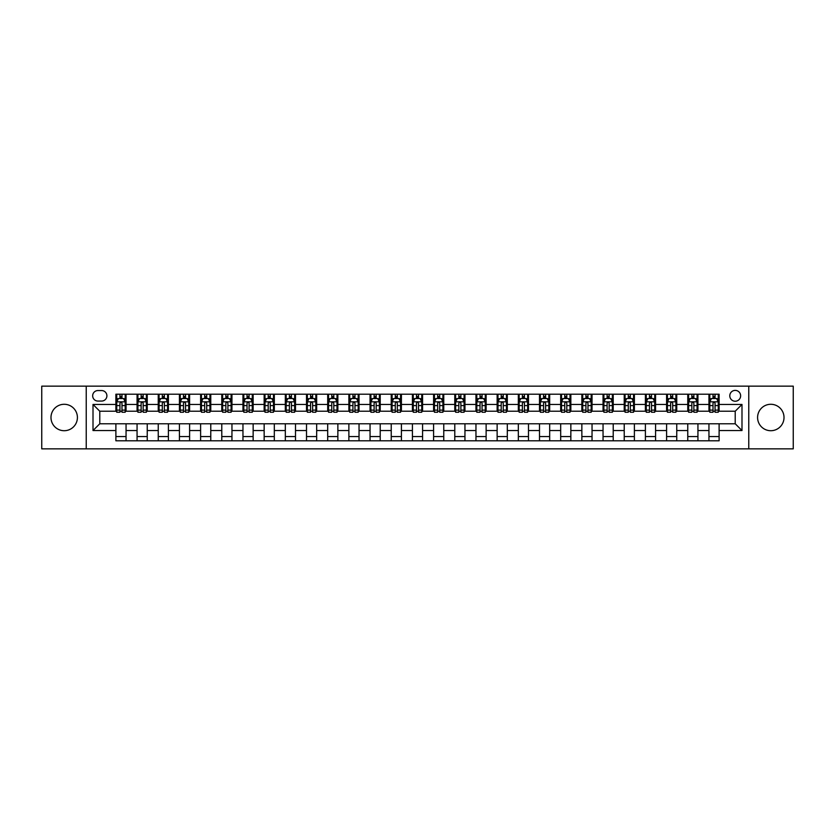 <?xml version="1.0" encoding="UTF-8"?>
<svg xmlns="http://www.w3.org/2000/svg" width="835" height="835" viewBox="0 0 835 835"><rect width="100%" height="100%" fill="white"/><g stroke="black" fill="none" stroke-linecap="round" stroke-linejoin="round"><path stroke-width="1.25" d="M770.799 404.286A13.214 13.214 0 0 0 757.585 417.5A13.214 13.214 0 0 0 770.799 430.714A13.214 13.214 0 0 0 784.013 417.5A13.214 13.214 0 0 0 770.799 404.286M64.201 404.286A13.214 13.214 0 0 0 50.987 417.5A13.214 13.214 0 0 0 64.201 430.714A13.214 13.214 0 0 0 77.415 417.5A13.214 13.214 0 0 0 64.201 404.286M735.217 390.383A5.428 5.428 0 0 0 729.79 395.811A5.428 5.428 0 0 0 735.217 401.228A5.428 5.428 0 0 0 740.635 395.811A5.428 5.428 0 0 0 735.217 390.383M748.765 448.844L793.25 448.844L793.25 386.156L748.765 386.156L748.765 448.844L86.235 448.844L86.235 386.156L41.75 386.156L41.75 448.844L86.235 448.844M97.925 401.061L101.651 401.061A5.25 5.25 0 0 0 106.901 395.811A5.25 5.25 0 0 0 101.651 390.561L97.925 390.561A5.25 5.25 0 0 0 92.664 395.811A5.25 5.25 0 0 0 97.925 401.061M748.765 386.156L86.235 386.156M115.888 430.547L93.009 430.547L93.009 404.453L115.888 404.453L115.888 411.227L99.782 411.227L99.782 423.773L115.888 423.773L115.888 440.796L719.112 440.796L719.112 423.773L735.217 423.773L735.217 411.227L719.112 411.227L719.112 404.453L741.991 404.453L741.991 430.547L719.112 430.547M719.112 404.453L719.112 394.203L115.888 394.203L115.888 404.453M708.946 394.203L708.946 411.227L709.802 411.227M713.017 411.227L715.052 411.227M718.267 411.227L719.112 411.227M708.946 411.227L697.089 411.227M687.769 394.203L687.769 411.227L688.614 411.227M691.839 411.227L693.864 411.227M687.769 411.227L675.912 411.227M666.591 394.203L666.591 411.227L667.436 411.227M670.651 411.227L672.686 411.227M666.591 411.227L654.723 411.227M645.403 394.203L645.403 411.227L646.259 411.227M649.473 411.227L651.509 411.227M645.403 411.227L633.546 411.227M624.225 394.203L624.225 411.227L625.071 411.227M628.296 411.227L630.331 411.227M624.225 411.227L612.368 411.227M603.047 394.203L603.047 411.227L603.893 411.227M607.108 411.227L609.143 411.227M603.047 411.227L591.18 411.227M581.859 394.203L581.859 411.227L582.715 411.227M585.93 411.227L587.965 411.227M581.859 411.227L570.002 411.227M560.682 394.203L560.682 411.227L561.527 411.227M564.752 411.227L566.788 411.227M560.682 411.227L548.825 411.227M539.504 394.203L539.504 411.227L540.349 411.227M543.564 411.227L545.599 411.227M539.504 411.227L527.636 411.227M518.326 394.203L518.326 411.227L519.172 411.227M522.386 411.227L524.422 411.227M518.326 411.227L506.459 411.227M497.138 394.203L497.138 411.227L497.984 411.227M501.209 411.227L503.244 411.227M497.138 411.227L485.281 411.227M475.96 394.203L475.96 411.227L476.806 411.227M480.031 411.227L482.056 411.227M475.96 411.227L464.093 411.227M454.783 394.203L454.783 411.227L455.628 411.227M458.843 411.227L460.878 411.227M454.783 411.227L442.915 411.227M433.595 394.203L433.595 411.227L434.44 411.227M437.665 411.227L439.701 411.227M433.595 411.227L421.738 411.227M412.417 394.203L412.417 411.227L413.262 411.227M416.488 411.227L418.512 411.227M412.417 411.227L400.56 411.227M391.239 394.203L391.239 411.227L392.085 411.227M395.299 411.227L397.335 411.227M391.239 411.227L379.372 411.227M370.051 394.203L370.051 411.227L370.907 411.227M374.122 411.227L376.157 411.227M370.051 411.227L358.194 411.227M348.873 394.203L348.873 411.227L349.719 411.227M352.944 411.227L354.969 411.227M348.873 411.227L337.016 411.227M327.696 394.203L327.696 411.227L328.541 411.227M331.756 411.227L333.791 411.227M327.696 411.227L315.828 411.227M306.508 394.203L306.508 411.227L307.363 411.227M310.578 411.227L312.614 411.227M306.508 411.227L294.651 411.227M285.33 394.203L285.33 411.227L286.175 411.227M289.401 411.227L291.436 411.227M285.33 411.227L273.473 411.227M264.152 394.203L264.152 411.227L264.998 411.227M268.212 411.227L270.248 411.227M264.152 411.227L252.285 411.227M242.964 394.203L242.964 411.227L243.82 411.227M247.035 411.227L249.07 411.227M242.964 411.227L231.107 411.227M221.786 394.203L221.786 411.227L222.632 411.227M225.857 411.227L227.892 411.227M221.786 411.227L209.929 411.227M200.609 394.203L200.609 411.227L201.454 411.227M204.669 411.227L206.704 411.227M200.609 411.227L188.741 411.227M179.431 394.203L179.431 411.227L180.276 411.227M183.491 411.227L185.527 411.227M179.431 411.227L167.564 411.227M158.243 394.203L158.243 411.227L159.088 411.227M162.314 411.227L164.349 411.227M158.243 411.227L146.386 411.227M137.065 394.203L137.065 411.227L137.911 411.227M141.136 411.227L143.161 411.227M137.065 411.227L125.198 411.227M115.888 411.227L116.733 411.227M119.948 411.227L121.983 411.227M115.888 423.773L126.054 423.773L126.054 440.796M719.112 423.773L126.054 423.773M126.054 394.203L126.054 411.227M115.888 398.441L116.733 398.441M119.948 398.441L121.983 398.441M125.198 398.441L126.054 398.441M115.888 436.559L126.054 436.559M137.065 423.773L137.065 440.796M147.231 394.203L147.231 411.227M137.065 398.441L137.911 398.441M141.136 398.441L143.161 398.441M146.386 398.441L147.231 398.441M147.231 423.773L147.231 440.796M137.065 436.559L147.231 436.559M158.243 423.773L158.243 440.796M168.409 423.773L168.409 440.796M158.243 436.559L168.409 436.559M168.409 394.203L168.409 411.227M158.243 398.441L159.088 398.441M162.314 398.441L164.349 398.441M167.564 398.441L168.409 398.441M179.431 423.773L179.431 440.796M189.597 423.773L189.597 440.796M179.431 436.559L189.597 436.559M189.597 394.203L189.597 411.227M179.431 398.441L180.276 398.441M183.491 398.441L185.527 398.441M188.741 398.441L189.597 398.441M200.609 423.773L200.609 440.796M210.775 423.773L210.775 440.796M200.609 436.559L210.775 436.559M210.775 394.203L210.775 411.227M200.609 398.441L201.454 398.441M204.669 398.441L206.704 398.441M209.929 398.441L210.775 398.441M221.786 423.773L221.786 440.796M231.953 423.773L231.953 440.796M221.786 436.559L231.953 436.559M231.953 394.203L231.953 411.227M221.786 398.441L222.632 398.441M225.857 398.441L227.892 398.441M231.107 398.441L231.953 398.441M242.964 423.773L242.964 440.796M253.141 423.773L253.141 440.796M242.964 436.559L253.141 436.559M253.141 394.203L253.141 411.227M242.964 398.441L243.82 398.441M247.035 398.441L249.07 398.441M252.285 398.441L253.141 398.441M264.152 423.773L264.152 440.796M274.318 423.773L274.318 440.796M264.152 436.559L274.318 436.559M274.318 394.203L274.318 411.227M264.152 398.441L264.998 398.441M268.212 398.441L270.248 398.441M273.473 398.441L274.318 398.441M285.33 423.773L285.33 440.796M295.496 423.773L295.496 440.796M285.33 436.559L295.496 436.559M295.496 394.203L295.496 411.227M285.33 398.441L286.175 398.441M289.401 398.441L291.436 398.441M294.651 398.441L295.496 398.441M306.508 423.773L306.508 440.796M316.674 423.773L316.674 440.796M306.508 436.559L316.674 436.559M316.674 394.203L316.674 411.227M306.508 398.441L307.363 398.441M310.578 398.441L312.614 398.441M315.828 398.441L316.674 398.441M327.696 423.773L327.696 440.796M337.862 423.773L337.862 440.796M327.696 436.559L337.862 436.559M337.862 394.203L337.862 411.227M327.696 398.441L328.541 398.441M331.756 398.441L333.791 398.441M337.016 398.441L337.862 398.441M348.873 423.773L348.873 440.796M359.04 423.773L359.04 440.796M348.873 436.559L359.04 436.559M359.04 394.203L359.04 411.227M348.873 398.441L349.719 398.441M352.944 398.441L354.969 398.441M358.194 398.441L359.04 398.441M370.051 423.773L370.051 440.796M380.217 423.773L380.217 440.796M370.051 436.559L380.217 436.559M380.217 394.203L380.217 411.227M370.051 398.441L370.907 398.441M374.122 398.441L376.157 398.441M379.372 398.441L380.217 398.441M391.239 423.773L391.239 440.796M401.405 423.773L401.405 440.796M391.239 436.559L401.405 436.559M401.405 394.203L401.405 411.227M391.239 398.441L392.085 398.441M395.299 398.441L397.335 398.441M400.56 398.441L401.405 398.441M412.417 423.773L412.417 440.796M422.583 423.773L422.583 440.796M412.417 436.559L422.583 436.559M422.583 394.203L422.583 411.227M412.417 398.441L413.262 398.441M416.488 398.441L418.512 398.441M421.738 398.441L422.583 398.441M433.595 423.773L433.595 440.796M443.761 423.773L443.761 440.796M433.595 436.559L443.761 436.559M443.761 394.203L443.761 411.227M433.595 398.441L434.44 398.441M437.665 398.441L439.701 398.441M442.915 398.441L443.761 398.441M454.783 423.773L454.783 440.796M464.949 423.773L464.949 440.796M454.783 436.559L464.949 436.559M464.949 394.203L464.949 411.227M454.783 398.441L455.628 398.441M458.843 398.441L460.878 398.441M464.093 398.441L464.949 398.441M475.96 423.773L475.96 440.796M486.127 423.773L486.127 440.796M475.96 436.559L486.127 436.559M486.127 394.203L486.127 411.227M475.96 398.441L476.806 398.441M480.031 398.441L482.056 398.441M485.281 398.441L486.127 398.441M497.138 423.773L497.138 440.796M507.304 423.773L507.304 440.796M497.138 436.559L507.304 436.559M507.304 394.203L507.304 411.227M497.138 398.441L497.984 398.441M501.209 398.441L503.244 398.441M506.459 398.441L507.304 398.441M518.326 423.773L518.326 440.796M528.492 423.773L528.492 440.796M518.326 436.559L528.492 436.559M528.492 394.203L528.492 411.227M518.326 398.441L519.172 398.441M522.386 398.441L524.422 398.441M527.636 398.441L528.492 398.441M539.504 423.773L539.504 440.796M549.67 423.773L549.67 440.796M539.504 436.559L549.67 436.559M549.67 394.203L549.67 411.227M539.504 398.441L540.349 398.441M543.564 398.441L545.599 398.441M548.825 398.441L549.67 398.441M560.682 423.773L560.682 440.796M570.848 423.773L570.848 440.796M560.682 436.559L570.848 436.559M570.848 394.203L570.848 411.227M560.682 398.441L561.527 398.441M564.752 398.441L566.788 398.441M570.002 398.441L570.848 398.441M581.859 423.773L581.859 440.796M592.036 423.773L592.036 440.796M581.859 436.559L592.036 436.559M592.036 394.203L592.036 411.227M581.859 398.441L582.715 398.441M585.93 398.441L587.965 398.441M591.18 398.441L592.036 398.441M603.047 423.773L603.047 440.796M613.214 423.773L613.214 440.796M603.047 436.559L613.214 436.559M613.214 394.203L613.214 411.227M603.047 398.441L603.893 398.441M607.108 398.441L609.143 398.441M612.368 398.441L613.214 398.441M624.225 423.773L624.225 440.796M634.391 423.773L634.391 440.796M624.225 436.559L634.391 436.559M634.391 394.203L634.391 411.227M624.225 398.441L625.071 398.441M628.296 398.441L630.331 398.441M633.546 398.441L634.391 398.441M645.403 423.773L645.403 440.796M655.569 423.773L655.569 440.796M645.403 436.559L655.569 436.559M655.569 394.203L655.569 411.227M645.403 398.441L646.259 398.441M649.473 398.441L651.509 398.441M654.723 398.441L655.569 398.441M666.591 423.773L666.591 440.796M676.757 423.773L676.757 440.796M666.591 436.559L676.757 436.559M676.757 394.203L676.757 411.227M666.591 398.441L667.436 398.441M670.651 398.441L672.686 398.441M675.912 398.441L676.757 398.441M687.769 423.773L687.769 440.796M697.935 423.773L697.935 440.796M687.769 436.559L697.935 436.559M697.935 394.203L697.935 411.227M687.769 398.441L688.614 398.441M691.839 398.441L693.864 398.441M697.089 398.441L697.935 398.441M708.946 423.773L708.946 440.796M708.946 436.559L719.112 436.559M708.946 398.441L709.802 398.441M713.017 398.441L715.052 398.441M718.267 398.441L719.112 398.441M99.782 411.227L93.009 404.453M99.782 423.773L93.009 430.547M741.991 404.453L735.217 411.227M741.991 430.547L735.217 423.773M121.983 396.406L119.948 396.406M125.198 410.121L121.983 410.121L121.983 412.25L125.198 412.25L125.198 401.906L123.507 398.525L118.424 398.525L116.733 401.906L116.733 412.25L119.948 412.25L119.948 410.121L116.733 410.121M116.733 401.906L116.733 394.203M125.198 401.906L125.198 394.203M119.948 398.525L119.948 394.203M121.983 394.203L121.983 398.525M121.983 410.121L121.983 403.18C121.305 401.875 120.626 401.875 119.948 403.18L119.948 410.121M143.161 396.406L141.136 396.406M146.386 410.121L143.161 410.121L143.161 412.25L146.386 412.25L146.386 401.906L144.685 398.525L139.602 398.525L137.911 401.906L137.911 412.25L141.136 412.25L141.136 410.121L137.911 410.121M137.911 401.906L137.911 394.203M146.386 401.906L146.386 394.203M141.136 398.525L141.136 394.203M143.161 394.203L143.161 398.525M143.161 410.121L143.161 403.18C142.482 401.875 141.814 401.875 141.136 403.18L141.136 410.121M164.349 396.406L162.314 396.406M167.564 410.121L164.349 410.121L164.349 412.25L167.564 412.25L167.564 401.906L165.873 398.525L160.79 398.525L159.088 401.906L159.088 412.25L162.314 412.25L162.314 410.121L159.088 410.121M159.088 401.906L159.088 394.203M167.564 401.906L167.564 394.203M162.314 398.525L162.314 394.203M164.349 394.203L164.349 398.525M164.349 410.121L164.349 403.18C163.67 401.875 162.992 401.875 162.314 403.18L162.314 410.121M185.527 396.406L183.491 396.406M188.741 410.121L185.527 410.121L185.527 412.25L188.741 412.25L188.741 401.906L187.05 398.525L181.967 398.525L180.276 401.906L180.276 412.25L183.491 412.25L183.491 410.121L180.276 410.121M180.276 401.906L180.276 394.203M188.741 401.906L188.741 394.203M183.491 398.525L183.491 394.203M185.527 394.203L185.527 398.525M185.527 410.121L185.527 403.18C184.848 401.875 184.17 401.875 183.491 403.18L183.491 410.121M206.704 396.406L204.669 396.406M209.929 410.121L206.704 410.121L206.704 412.25L209.929 412.25L209.929 401.906L208.228 398.525L203.145 398.525L201.454 401.906L201.454 412.25L204.669 412.25L204.669 410.121L201.454 410.121M201.454 401.906L201.454 394.203M209.929 401.906L209.929 394.203M204.669 398.525L204.669 394.203M206.704 394.203L206.704 398.525M206.704 410.121L206.704 403.18C206.026 401.875 205.347 401.875 204.669 403.18L204.669 410.121M227.892 396.406L225.857 396.406M231.107 410.121L227.892 410.121L227.892 412.25L231.107 412.25L231.107 401.906L229.416 398.525L224.333 398.525L222.632 401.906L222.632 412.25L225.857 412.25L225.857 410.121L222.632 410.121M222.632 401.906L222.632 394.203M231.107 401.906L231.107 394.203M225.857 398.525L225.857 394.203M227.892 394.203L227.892 398.525M227.892 410.121L227.892 403.18C227.214 401.875 226.535 401.875 225.857 403.18L225.857 410.121M249.07 396.406L247.035 396.406M252.285 410.121L249.07 410.121L249.07 412.25L252.285 412.25L252.285 401.906L250.594 398.525L245.511 398.525L243.82 401.906L243.82 412.25L247.035 412.25L247.035 410.121L243.82 410.121M243.82 401.906L243.82 394.203M252.285 401.906L252.285 394.203M247.035 398.525L247.035 394.203M249.07 394.203L249.07 398.525M249.07 410.121L249.07 403.18C248.392 401.875 247.713 401.875 247.035 403.18L247.035 410.121M270.248 396.406L268.212 396.406M273.473 410.121L270.248 410.121L270.248 412.25L273.473 412.25L273.473 401.906L271.772 398.525L266.689 398.525L264.998 401.906L264.998 412.25L268.212 412.25L268.212 410.121L264.998 410.121M264.998 401.906L264.998 394.203M273.473 401.906L273.473 394.203M268.212 398.525L268.212 394.203M270.248 394.203L270.248 398.525M270.248 410.121L270.248 403.18C269.569 401.875 268.891 401.875 268.212 403.18L268.212 410.121M291.436 396.406L289.401 396.406M294.651 410.121L291.436 410.121L291.436 412.25L294.651 412.25L294.651 401.906L292.96 398.525L287.877 398.525L286.175 401.906L286.175 412.25L289.401 412.25L289.401 410.121L286.175 410.121M286.175 401.906L286.175 394.203M294.651 401.906L294.651 394.203M289.401 398.525L289.401 394.203M291.436 394.203L291.436 398.525M291.436 410.121L291.436 403.18C290.757 401.875 290.079 401.875 289.401 403.18L289.401 410.121M312.614 396.406L310.578 396.406M315.828 410.121L312.614 410.121L312.614 412.25L315.828 412.25L315.828 401.906L314.137 398.525L309.054 398.525L307.363 401.906L307.363 412.25L310.578 412.25L310.578 410.121L307.363 410.121M307.363 401.906L307.363 394.203M315.828 401.906L315.828 394.203M310.578 398.525L310.578 394.203M312.614 394.203L312.614 398.525M312.614 410.121L312.614 403.18C311.935 401.875 311.257 401.875 310.578 403.18L310.578 410.121M333.791 396.406L331.756 396.406M337.016 410.121L333.791 410.121L333.791 412.25L337.016 412.25L337.016 401.906L335.315 398.525L330.232 398.525L328.541 401.906L328.541 412.25L331.756 412.25L331.756 410.121L328.541 410.121M328.541 401.906L328.541 394.203M337.016 401.906L337.016 394.203M331.756 398.525L331.756 394.203M333.791 394.203L333.791 398.525M333.791 410.121L333.791 403.18C333.113 401.875 332.434 401.875 331.756 403.18L331.756 410.121M354.969 396.406L352.944 396.406M358.194 410.121L354.969 410.121L354.969 412.25L358.194 412.25L358.194 401.906L356.503 398.525L351.42 398.525L349.719 401.906L349.719 412.25L352.944 412.25L352.944 410.121L349.719 410.121M349.719 401.906L349.719 394.203M358.194 401.906L358.194 394.203M352.944 398.525L352.944 394.203M354.969 394.203L354.969 398.525M354.969 410.121L354.969 403.18C354.301 401.875 353.623 401.875 352.944 403.18L352.944 410.121M376.157 396.406L374.122 396.406M379.372 410.121L376.157 410.121L376.157 412.25L379.372 412.25L379.372 401.906L377.681 398.525L372.598 398.525L370.907 401.906L370.907 412.25L374.122 412.25L374.122 410.121L370.907 410.121M370.907 401.906L370.907 394.203M379.372 401.906L379.372 394.203M374.122 398.525L374.122 394.203M376.157 394.203L376.157 398.525M376.157 410.121L376.157 403.18C375.479 401.875 374.8 401.875 374.122 403.18L374.122 410.121M397.335 396.406L395.299 396.406M400.56 410.121L397.335 410.121L397.335 412.25L400.56 412.25L400.56 401.906L398.859 398.525L393.776 398.525L392.085 401.906L392.085 412.25L395.299 412.25L395.299 410.121L392.085 410.121M392.085 401.906L392.085 394.203M400.56 401.906L400.56 394.203M395.299 398.525L395.299 394.203M397.335 394.203L397.335 398.525M397.335 410.121L397.335 403.18C396.656 401.875 395.978 401.875 395.299 403.18L395.299 410.121M418.512 396.406L416.488 396.406M421.738 410.121L418.512 410.121L418.512 412.25L421.738 412.25L421.738 401.906L420.047 398.525L414.953 398.525L413.262 401.906L413.262 412.25L416.488 412.25L416.488 410.121L413.262 410.121M413.262 401.906L413.262 394.203M421.738 401.906L421.738 394.203M416.488 398.525L416.488 394.203M418.512 394.203L418.512 398.525M418.512 410.121L418.512 403.18C417.844 401.875 417.166 401.875 416.488 403.18L416.488 410.121M439.701 396.406L437.665 396.406M442.915 410.121L439.701 410.121L439.701 412.25L442.915 412.25L442.915 401.906L441.224 398.525L436.141 398.525L434.44 401.906L434.44 412.25L437.665 412.25L437.665 410.121L434.44 410.121M434.44 401.906L434.44 394.203M442.915 401.906L442.915 394.203M437.665 398.525L437.665 394.203M439.701 394.203L439.701 398.525M439.701 410.121L439.701 403.18C439.022 401.875 438.344 401.875 437.665 403.18L437.665 410.121M460.878 396.406L458.843 396.406M464.093 410.121L460.878 410.121L460.878 412.25L464.093 412.25L464.093 401.906L462.402 398.525L457.319 398.525L455.628 401.906L455.628 412.25L458.843 412.25L458.843 410.121L455.628 410.121M455.628 401.906L455.628 394.203M464.093 401.906L464.093 394.203M458.843 398.525L458.843 394.203M460.878 394.203L460.878 398.525M460.878 410.121L460.878 403.18C460.2 401.875 459.521 401.875 458.843 403.18L458.843 410.121M482.056 396.406L480.031 396.406M485.281 410.121L482.056 410.121L482.056 412.25L485.281 412.25L485.281 401.906L483.58 398.525L478.497 398.525L476.806 401.906L476.806 412.25L480.031 412.25L480.031 410.121L476.806 410.121M476.806 401.906L476.806 394.203M485.281 401.906L485.281 394.203M480.031 398.525L480.031 394.203M482.056 394.203L482.056 398.525M482.056 410.121L482.056 403.18C481.377 401.875 480.709 401.875 480.031 403.18L480.031 410.121M503.244 396.406L501.209 396.406M506.459 410.121L503.244 410.121L503.244 412.25L506.459 412.25L506.459 401.906L504.768 398.525L499.685 398.525L497.984 401.906L497.984 412.25L501.209 412.25L501.209 410.121L497.984 410.121M497.984 401.906L497.984 394.203M506.459 401.906L506.459 394.203M501.209 398.525L501.209 394.203M503.244 394.203L503.244 398.525M503.244 410.121L503.244 403.18C502.566 401.875 501.887 401.875 501.209 403.18L501.209 410.121M524.422 396.406L522.386 396.406M527.636 410.121L524.422 410.121L524.422 412.25L527.636 412.25L527.636 401.906L525.946 398.525L520.863 398.525L519.172 401.906L519.172 412.25L522.386 412.25L522.386 410.121L519.172 410.121M519.172 401.906L519.172 394.203M527.636 401.906L527.636 394.203M522.386 398.525L522.386 394.203M524.422 394.203L524.422 398.525M524.422 410.121L524.422 403.18C523.743 401.875 523.065 401.875 522.386 403.18L522.386 410.121M545.599 396.406L543.564 396.406M548.825 410.121L545.599 410.121L545.599 412.25L548.825 412.25L548.825 401.906L547.123 398.525L542.04 398.525L540.349 401.906L540.349 412.25L543.564 412.25L543.564 410.121L540.349 410.121M540.349 401.906L540.349 394.203M548.825 401.906L548.825 394.203M543.564 398.525L543.564 394.203M545.599 394.203L545.599 398.525M545.599 410.121L545.599 403.18C544.921 401.875 544.243 401.875 543.564 403.18L543.564 410.121M566.788 396.406L564.752 396.406M570.002 410.121L566.788 410.121L566.788 412.25L570.002 412.25L570.002 401.906L568.311 398.525L563.228 398.525L561.527 401.906L561.527 412.25L564.752 412.25L564.752 410.121L561.527 410.121M561.527 401.906L561.527 394.203M570.002 401.906L570.002 394.203M564.752 398.525L564.752 394.203M566.788 394.203L566.788 398.525M566.788 410.121L566.788 403.18C566.109 401.875 565.431 401.875 564.752 403.18L564.752 410.121M587.965 396.406L585.93 396.406M591.18 410.121L587.965 410.121L587.965 412.25L591.18 412.25L591.18 401.906L589.489 398.525L584.406 398.525L582.715 401.906L582.715 412.25L585.93 412.25L585.93 410.121L582.715 410.121M582.715 401.906L582.715 394.203M591.18 401.906L591.18 394.203M585.93 398.525L585.93 394.203M587.965 394.203L587.965 398.525M587.965 410.121L587.965 403.18C587.287 401.875 586.608 401.875 585.93 403.18L585.93 410.121M609.143 396.406L607.108 396.406M612.368 410.121L609.143 410.121L609.143 412.25L612.368 412.25L612.368 401.906L610.667 398.525L605.584 398.525L603.893 401.906L603.893 412.25L607.108 412.25L607.108 410.121L603.893 410.121M603.893 401.906L603.893 394.203M612.368 401.906L612.368 394.203M607.108 398.525L607.108 394.203M609.143 394.203L609.143 398.525M609.143 410.121L609.143 403.18C608.465 401.875 607.786 401.875 607.108 403.18L607.108 410.121M630.331 396.406L628.296 396.406M633.546 410.121L630.331 410.121L630.331 412.25L633.546 412.25L633.546 401.906L631.855 398.525L626.772 398.525L625.071 401.906L625.071 412.25L628.296 412.25L628.296 410.121L625.071 410.121M625.071 401.906L625.071 394.203M633.546 401.906L633.546 394.203M628.296 398.525L628.296 394.203M630.331 394.203L630.331 398.525M630.331 410.121L630.331 403.18C629.653 401.875 628.974 401.875 628.296 403.18L628.296 410.121M651.509 396.406L649.473 396.406M654.723 410.121L651.509 410.121L651.509 412.25L654.723 412.25L654.723 401.906L653.033 398.525L647.95 398.525L646.259 401.906L646.259 412.25L649.473 412.25L649.473 410.121L646.259 410.121M646.259 401.906L646.259 394.203M654.723 401.906L654.723 394.203M649.473 398.525L649.473 394.203M651.509 394.203L651.509 398.525M651.509 410.121L651.509 403.18C650.83 401.875 650.152 401.875 649.473 403.18L649.473 410.121M672.686 396.406L670.651 396.406M675.912 410.121L672.686 410.121L672.686 412.25L675.912 412.25L675.912 401.906L674.21 398.525L669.127 398.525L667.436 401.906L667.436 412.25L670.651 412.25L670.651 410.121L667.436 410.121M667.436 401.906L667.436 394.203M675.912 401.906L675.912 394.203M670.651 398.525L670.651 394.203M672.686 394.203L672.686 398.525M672.686 410.121L672.686 403.18C672.008 401.875 671.33 401.875 670.651 403.18L670.651 410.121M693.864 396.406L691.839 396.406M697.089 410.121L693.864 410.121L693.864 412.25L697.089 412.25L697.089 401.906L695.398 398.525L690.315 398.525L688.614 401.906L688.614 412.25L691.839 412.25L691.839 410.121L688.614 410.121M688.614 401.906L688.614 394.203M697.089 401.906L697.089 394.203M691.839 398.525L691.839 394.203M693.864 394.203L693.864 398.525M693.864 410.121L693.864 403.18C693.196 401.875 692.518 401.875 691.839 403.18L691.839 410.121M715.052 396.406L713.017 396.406M718.267 410.121L715.052 410.121L715.052 412.25L718.267 412.25L718.267 401.906L716.576 398.525L711.493 398.525L709.802 401.906L709.802 412.25L713.017 412.25L713.017 410.121L709.802 410.121M709.802 401.906L709.802 394.203M718.267 401.906L718.267 394.203M713.017 398.525L713.017 394.203M715.052 394.203L715.052 398.525M715.052 410.121L715.052 403.18C714.374 401.875 713.695 401.875 713.017 403.18L713.017 410.121M137.065 430.547L126.054 430.547M137.065 404.453L126.054 404.453M158.243 404.453L147.231 404.453M158.243 430.547L147.231 430.547M179.431 404.453L168.409 404.453M179.431 430.547L168.409 430.547M200.609 404.453L189.597 404.453M200.609 430.547L189.597 430.547M221.786 404.453L210.775 404.453M221.786 430.547L210.775 430.547M242.964 404.453L231.953 404.453M242.964 430.547L231.953 430.547M264.152 404.453L253.141 404.453M264.152 430.547L253.141 430.547M285.33 404.453L274.318 404.453M285.33 430.547L274.318 430.547M306.508 404.453L295.496 404.453M306.508 430.547L295.496 430.547M327.696 404.453L316.674 404.453M327.696 430.547L316.674 430.547M348.873 404.453L337.862 404.453M348.873 430.547L337.862 430.547M370.051 404.453L359.04 404.453M370.051 430.547L359.04 430.547M391.239 404.453L380.217 404.453M391.239 430.547L380.217 430.547M412.417 404.453L401.405 404.453M412.417 430.547L401.405 430.547M433.595 404.453L422.583 404.453M433.595 430.547L422.583 430.547M454.783 404.453L443.761 404.453M454.783 430.547L443.761 430.547M475.96 404.453L464.949 404.453M475.96 430.547L464.949 430.547M497.138 404.453L486.127 404.453M497.138 430.547L486.127 430.547M518.326 404.453L507.304 404.453M518.326 430.547L507.304 430.547M539.504 404.453L528.492 404.453M539.504 430.547L528.492 430.547M560.682 404.453L549.67 404.453M560.682 430.547L549.67 430.547M581.859 404.453L570.848 404.453M581.859 430.547L570.848 430.547M603.047 404.453L592.036 404.453M603.047 430.547L592.036 430.547M624.225 404.453L613.214 404.453M624.225 430.547L613.214 430.547M645.403 404.453L634.391 404.453M645.403 430.547L634.391 430.547M666.591 404.453L655.569 404.453M666.591 430.547L655.569 430.547M687.769 404.453L676.757 404.453M687.769 430.547L676.757 430.547M708.946 404.453L697.935 404.453M708.946 430.547L697.935 430.547M125.156 401.823L116.775 401.823M116.733 398.723L118.319 398.723M123.611 398.723L125.198 398.723M119.948 405.58L116.733 405.58M125.198 405.58L121.983 405.58M121.983 397.481L119.948 397.481M146.344 401.823L137.952 401.823M137.911 398.723L139.508 398.723M144.789 398.723L146.386 398.723M141.136 405.58L137.911 405.58M146.386 405.58L143.161 405.58M143.161 397.481L141.136 397.481M167.522 401.823L159.13 401.823M159.088 398.723L160.685 398.723M165.977 398.723L167.564 398.723M162.314 405.58L159.088 405.58M167.564 405.58L164.349 405.58M164.349 397.481L162.314 397.481M188.7 401.823L180.318 401.823M180.276 398.723L181.863 398.723M187.155 398.723L188.741 398.723M183.491 405.58L180.276 405.58M188.741 405.58L185.527 405.58M185.527 397.481L183.491 397.481M209.888 401.823L201.496 401.823M201.454 398.723L203.051 398.723M208.332 398.723L209.929 398.723M204.669 405.58L201.454 405.58M209.929 405.58L206.704 405.58M206.704 397.481L204.669 397.481M231.065 401.823L222.674 401.823M222.632 398.723L224.229 398.723M229.51 398.723L231.107 398.723M225.857 405.58L222.632 405.58M231.107 405.58L227.892 405.58M227.892 397.481L225.857 397.481M252.243 401.823L243.862 401.823M243.82 398.723L245.406 398.723M250.698 398.723L252.285 398.723M247.035 405.58L243.82 405.58M252.285 405.58L249.07 405.58M249.07 397.481L247.035 397.481M273.431 401.823L265.039 401.823M264.998 398.723L266.595 398.723M271.876 398.723L273.473 398.723M268.212 405.58L264.998 405.58M273.473 405.58L270.248 405.58M270.248 397.481L268.212 397.481M294.609 401.823L286.217 401.823M286.175 398.723L287.772 398.723M293.054 398.723L294.651 398.723M289.401 405.58L286.175 405.58M294.651 405.58L291.436 405.58M291.436 397.481L289.401 397.481M315.787 401.823L307.405 401.823M307.363 398.723L308.95 398.723M314.242 398.723L315.828 398.723M310.578 405.58L307.363 405.58M315.828 405.58L312.614 405.58M312.614 397.481L310.578 397.481M336.975 401.823L328.583 401.823M328.541 398.723L330.128 398.723M335.42 398.723L337.016 398.723M331.756 405.58L328.541 405.58M337.016 405.58L333.791 405.58M333.791 397.481L331.756 397.481M358.152 401.823L349.761 401.823M349.719 398.723L351.316 398.723M356.597 398.723L358.194 398.723M352.944 405.58L349.719 405.58M358.194 405.58L354.969 405.58M354.969 397.481L352.944 397.481M379.33 401.823L370.949 401.823M370.907 398.723L372.493 398.723M377.785 398.723L379.372 398.723M374.122 405.58L370.907 405.58M379.372 405.58L376.157 405.58M376.157 397.481L374.122 397.481M400.508 401.823L392.126 401.823M392.085 398.723L393.671 398.723M398.963 398.723L400.56 398.723M395.299 405.58L392.085 405.58M400.56 405.58L397.335 405.58M397.335 397.481L395.299 397.481M421.696 401.823L413.304 401.823M413.262 398.723L414.859 398.723M420.141 398.723L421.738 398.723M416.488 405.58L413.262 405.58M421.738 405.58L418.512 405.58M418.512 397.481L416.488 397.481M442.874 401.823L434.492 401.823M434.44 398.723L436.037 398.723M441.329 398.723L442.915 398.723M437.665 405.58L434.44 405.58M442.915 405.58L439.701 405.58M439.701 397.481L437.665 397.481M464.051 401.823L455.67 401.823M455.628 398.723L457.215 398.723M462.506 398.723L464.093 398.723M458.843 405.58L455.628 405.58M464.093 405.58L460.878 405.58M460.878 397.481L458.843 397.481M485.239 401.823L476.848 401.823M476.806 398.723L478.403 398.723M483.684 398.723L485.281 398.723M480.031 405.58L476.806 405.58M485.281 405.58L482.056 405.58M482.056 397.481L480.031 397.481M506.417 401.823L498.025 401.823M497.984 398.723L499.58 398.723M504.872 398.723L506.459 398.723M501.209 405.58L497.984 405.58M506.459 405.58L503.244 405.58M503.244 397.481L501.209 397.481M527.595 401.823L519.213 401.823M519.172 398.723L520.758 398.723M526.05 398.723L527.636 398.723M522.386 405.58L519.172 405.58M527.636 405.58L524.422 405.58M524.422 397.481L522.386 397.481M548.783 401.823L540.391 401.823M540.349 398.723L541.946 398.723M547.228 398.723L548.825 398.723M543.564 405.58L540.349 405.58M548.825 405.58L545.599 405.58M545.599 397.481L543.564 397.481M569.961 401.823L561.569 401.823M561.527 398.723L563.124 398.723M568.405 398.723L570.002 398.723M564.752 405.58L561.527 405.58M570.002 405.58L566.788 405.58M566.788 397.481L564.752 397.481M591.138 401.823L582.757 401.823M582.715 398.723L584.302 398.723M589.593 398.723L591.18 398.723M585.93 405.58L582.715 405.58M591.18 405.58L587.965 405.58M587.965 397.481L585.93 397.481M612.326 401.823L603.935 401.823M603.893 398.723L605.49 398.723M610.771 398.723L612.368 398.723M607.108 405.58L603.893 405.58M612.368 405.58L609.143 405.58M609.143 397.481L607.108 397.481M633.504 401.823L625.112 401.823M625.071 398.723L626.667 398.723M631.949 398.723L633.546 398.723M628.296 405.58L625.071 405.58M633.546 405.58L630.331 405.58M630.331 397.481L628.296 397.481M654.682 401.823L646.3 401.823M646.259 398.723L647.845 398.723M653.137 398.723L654.723 398.723M649.473 405.58L646.259 405.58M654.723 405.58L651.509 405.58M651.509 397.481L649.473 397.481M675.87 401.823L667.478 401.823M667.436 398.723L669.023 398.723M674.315 398.723L675.912 398.723M670.651 405.58L667.436 405.58M675.912 405.58L672.686 405.58M672.686 397.481L670.651 397.481M697.048 401.823L688.656 401.823M688.614 398.723L690.211 398.723M695.492 398.723L697.089 398.723M691.839 405.58L688.614 405.58M697.089 405.58L693.864 405.58M693.864 397.481L691.839 397.481M718.225 401.823L709.844 401.823M709.802 398.723L711.389 398.723M716.68 398.723L718.267 398.723M713.017 405.58L709.802 405.58M718.267 405.58L715.052 405.58M715.052 397.481L713.017 397.481"/></g></svg>
